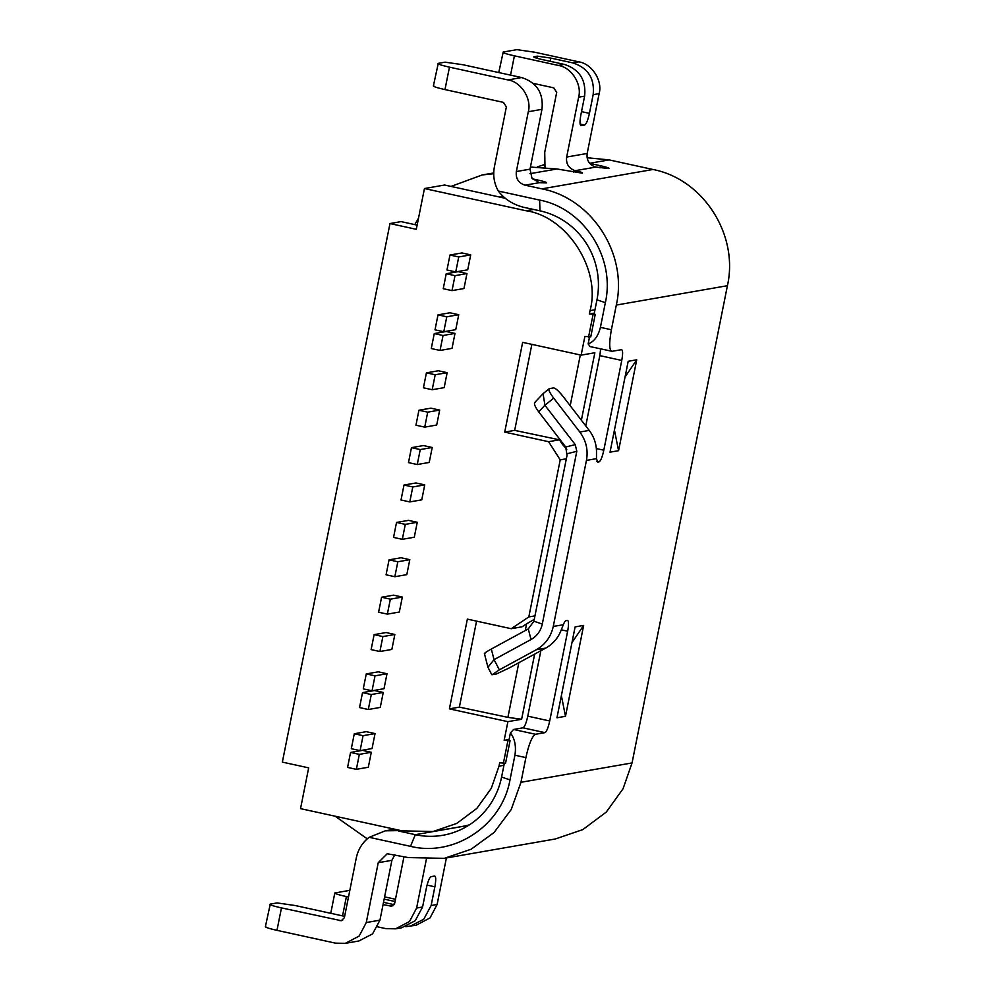 <?xml version="1.0" encoding="UTF-8"?>
<svg xmlns="http://www.w3.org/2000/svg" width="993" height="993" viewBox="0 0 993 993"><rect width="100%" height="100%" fill="white"/><g stroke="black" fill="none" stroke-linecap="round" stroke-linejoin="round"><path stroke-width="1.49" d="M587.111 157.738L609.119 159.898L652.972 169.493L541.88 188.856C592.138 198.476 627.824 254.183 616.318 305.062L611.39 329.75C608.982 343.392 609.193 350.566 612.036 351.299L621.643 349.66M621.432 349.66C622.872 350.02 622.971 353.607 621.755 360.434L603.818 450.189C602.304 457.053 600.703 460.938 599.015 461.857L597.649 462.093L596.483 458.654L586.429 460.404L553.275 626.434C550.954 636.761 545.306 644.519 536.319 649.732L545.716 648.094C552.282 644.407 557.16 639.095 560.337 632.169L563.304 624.771A11.482 2.42 -77.7 0 1 565.96 620.675L567.326 620.439A11.482 2.42 -77.7 0 1 567.537 620.439A11.482 2.42 -77.7 0 1 567.648 631.213L549.712 720.968C548.198 727.832 546.597 731.717 544.909 732.635L535.5 734.274C532.087 736.247 528.884 744.03 525.893 757.609L520.965 782.285L632.057 762.934L727.422 285.699C738.929 234.82 703.243 179.112 652.972 169.493M632.057 762.934L623.058 788.752L606.264 812.088L582.817 829.602L555.298 838.986M618.565 450.685L610.025 452.175L628.184 361.291L636.724 359.801L618.565 450.685L614.444 430.043M565.489 716.301L556.949 717.79L575.108 626.906L583.648 625.416L565.489 716.301L561.368 695.659M589.681 346.495L612.036 351.299M625.044 376.992L636.724 359.801M571.968 642.608L583.648 625.416M540.85 650.725L527.779 716.176L549.712 720.968M586.429 460.404C588.328 450.028 586.118 440.569 579.813 432.029L553.697 398.143C549.625 392.632 548.161 389.467 549.303 388.66L543.059 393.65L544.909 405.243L575.245 444.616L576.809 451.306L542.29 624.038C540.751 630.965 537.002 636.128 531.019 639.529L494.042 659.637L487.935 667.259L491.734 674.644M531.019 639.529L528.276 628.929L491.299 649.037L494.042 659.637L499.38 669.828L536.319 649.732M596.483 458.654L596.508 451.145C596.259 443.437 593.839 436.51 589.209 430.391L563.105 396.505C558.711 391.019 555.534 388.164 553.573 387.915L549.303 388.66M621.755 360.434L599.822 355.631L585.771 425.923M599.822 355.631L600.653 348.891M433.78 85.795C432.576 86.341 436.312 87.607 444.976 89.581L503.463 102.378L506.368 106.921L494.415 166.762C492.789 175.264 494.092 183.357 498.3 191.028L539.633 200.077C584.008 208.555 615.536 257.733 605.358 302.666L600.417 327.355C598.22 336.168 594.124 341.704 588.141 343.938L590.103 346.495M520.965 782.285L511.221 809.506L494.08 832.506L471.067 849.276L444.206 858.349L408.26 857.567L387.22 853.757L378.234 862.706L366.28 922.547L379.947 920.163L391.912 860.323L378.234 862.706M544.909 732.635L522.976 727.832L513.567 729.47L510.414 732.933C514.796 738.68 516.31 746.103 514.933 755.214L509.992 779.89C502.11 825.307 454.422 857.182 410.494 846.346L369.16 837.31C362.42 842.498 358.125 849.363 356.301 857.915L344.348 917.755L341.344 920.722L281.466 907.9C272.79 905.926 269.066 904.66 270.257 904.114L265.379 926.742M522.976 727.832C524.664 726.926 526.265 723.041 527.779 716.176M594.286 313.143L589.358 313.999L595.229 314.409L594.112 314.036L596.954 299.824A75.021 73.06 80.1 0 0 539.956 210.839L539.633 200.077M410.494 846.346L415.31 834.679A75.021 73.06 80.1 0 0 442.828 835.274A75.021 73.06 80.1 0 0 501.589 777.047L504.32 763.431M509.099 739.5L504.159 740.356L510.042 740.778L508.912 740.393L510.414 732.933M528.276 628.929L533.886 621.221L567.053 455.228L565.712 447.024L575.245 444.616M588.141 343.938L589.507 337.061M545.716 648.094L508.776 668.19L496.363 673.986L492.081 674.731L499.38 669.828M533.886 621.221L542.29 624.038M535.364 402.177C533.489 402.984 534.606 406.211 538.715 411.859L565.712 447.024M595.229 314.409L590.748 336.85L584.877 336.441L581.141 355.134L594.857 352.751L581.377 420.225M532.397 178.852L537.921 180.056C544.462 181.545 547.255 182.489 546.324 182.911L539.398 182.675L525.061 185.17L541.88 188.856M599.995 167.854L600.43 165.719L589.73 163.386M600.43 165.719C606.959 167.209 609.764 168.152 608.833 168.562L595.924 167.072L575.369 170.659C580.967 172 583.288 172.844 582.332 173.179L556.986 168.984L530.436 167.047M525.061 185.17C518.507 183.072 515.603 178.541 516.348 171.553L528.301 111.712C531.876 98.853 521.089 81.724 507.944 79.937L449.457 67.152C440.793 65.166 437.057 63.9 438.261 63.353L433.382 85.994M537.523 166.824L544.487 164.577M265.776 926.556C264.572 927.102 268.309 928.368 276.973 930.342L335.46 943.139L345.291 943.35L359.181 936.039L366.28 922.547M510.042 740.778L505.549 763.22L499.678 762.798L499.007 766.162L503.935 765.305M476.566 621.121L459.374 707.128L507.907 717.368L518.83 662.716M525.247 630.58L526.6 623.827L522.07 626.806L511.209 628.706L528.822 616.938L534.954 615.871M484.447 653.754L487.948 667.259M485.068 653.766C483.206 654.002 485.279 652.426 491.299 649.037M531.863 344.36L514.684 430.366L559.444 439.812L562.46 444.392L562.733 443.027M570.193 405.703L580.322 354.96M593.007 314.793L588.526 337.235M516.348 171.553L530.014 169.17L532 178.33L539.398 182.675M493.732 173.701L482.226 174.954L451.021 186.423L497.245 196.54L503.575 196.713M414.801 224.604L418.537 218.1M573.507 172.472L573.954 170.237L575.369 170.659M573.954 170.237C568.319 167.68 565.898 163.286 566.668 157.043L578.634 97.202C582.208 84.343 571.409 67.201 558.277 65.426L514.411 55.831C505.747 53.845 502.011 52.592 503.215 52.033L516.881 49.65L534.917 52.257L578.782 61.851C591.754 63.651 602.801 80.607 599.139 93.627L587.186 153.468C586.404 159.699 588.824 164.093 594.459 166.663L595.924 167.072M530.014 169.17L541.967 109.329C543.618 93.106 536.828 82.518 521.623 77.553L463.135 64.768L445.1 62.162L438.261 63.353M498.3 191.028C504.407 199.022 512.686 204.397 523.15 207.165L539.956 210.839M367.273 838.837L335.113 816.196M394.829 854.625L391.912 860.323M344.633 916.34L295.132 905.517L277.097 902.922L270.257 904.114M369.16 837.31L385.309 830.818L400.887 830.582M468.535 825.406L415.31 834.679L398.491 831.004M358.957 940.942L372.586 933.892L379.947 920.163M507.82 741.163L503.327 763.605M594.968 309.766L590.028 310.635L589.358 313.999M566.345 458.791L560.213 459.858L528.822 616.938M534.644 654.102L521.623 719.267L507.895 721.663L504.159 740.356M466.958 273.572L463.979 288.529L452.014 290.614L443.238 288.69L446.229 273.733L458.195 271.648L466.958 273.572L454.993 275.657L452.014 290.614M446.229 331.488L455.005 333.412L452.014 348.369L440.048 350.455L431.285 348.531L434.264 333.574L446.229 331.488M438.385 370.761L447.16 372.673L444.169 387.642L432.203 389.728L423.428 387.804L426.419 372.847L438.385 370.761M423.44 445.559L432.216 447.471L429.224 462.44L417.259 464.525L408.483 462.601L411.474 447.644L423.44 445.559M366.268 731.667L375.044 733.591L372.052 748.548L360.087 750.634L351.311 748.71L354.302 733.753L366.268 731.667M386.997 673.75L384.006 688.708L372.04 690.793L363.277 688.869L366.256 673.912L378.221 671.827L386.997 673.75L375.031 675.836L372.04 690.793M394.842 634.477L391.863 649.434L379.897 651.52L371.121 649.608L374.113 634.639L386.078 632.553L394.842 634.477L382.876 636.563L379.897 651.52M409.799 559.68L406.807 574.637L394.842 576.722L386.066 574.798L389.057 559.841L401.023 557.756L409.799 559.68L397.833 561.765L394.842 576.722M470.707 254.866L467.715 269.823L455.75 271.908L446.974 269.997L449.966 255.027L461.931 252.942L470.707 254.866L458.729 256.951L455.75 271.908M458.741 314.707L455.75 329.664L443.784 331.749L435.021 329.837L438 314.868L449.966 312.783L458.741 314.707L446.776 316.792L443.784 331.749M439.688 410.072L436.697 425.041L424.731 427.127L415.955 425.203L418.947 410.246L430.912 408.16L439.688 410.072L427.722 412.157L424.731 427.127M424.743 484.882L421.752 499.839L409.786 501.924L401.011 500L404.002 485.043L415.968 482.958L424.743 484.882L412.778 486.967L409.786 501.924M417.271 522.281L414.28 537.238L402.314 539.323L393.538 537.399L396.53 522.442L408.495 520.357L417.271 522.281L405.305 524.366L402.314 539.323M402.314 597.078L399.335 612.036L387.369 614.121L378.594 612.209L381.585 597.24L393.551 595.155L402.314 597.078L390.348 599.164L387.369 614.121M383.261 692.444L380.269 707.413L368.304 709.499L359.54 707.575L362.519 692.617L374.485 690.532L383.261 692.444L371.295 694.529L368.304 709.499M371.308 752.284L368.316 767.254L356.35 769.339L347.575 767.415L350.566 752.458L362.532 750.373L371.308 752.284L359.342 754.37L356.35 769.339M499.007 766.162L491.262 788.368L476.826 808.426L456.681 823.458L433.047 831.526L402.153 830.856L300.531 808.637L308.674 767.862L282.36 762.115L389.976 223.549L401.085 221.613L417.134 225.126M507.895 721.663L449.419 708.865L467.355 619.111L511.209 628.706M560.213 459.858L548.583 441.699L504.717 432.104L522.653 342.349L581.141 355.134M590.028 310.635C601.361 269.897 567.202 216.474 526.054 210.764L424.445 188.533L416.29 229.309L389.976 223.549M507.907 717.368L521.623 719.267M534.259 619.371L526.6 623.827M449.419 708.865L459.374 707.128M562.46 444.392L566.78 449.308M559.444 439.812L548.583 441.699M504.717 432.104L514.684 430.366M424.445 188.533L444.616 185.021L451.021 186.423M503.972 198.004L504.643 197.657M533.08 83.325L553.784 87.856L556.701 92.399L544.735 152.239L544.983 167.159M580.756 125.528L581.19 125.627C579.763 125.267 579.651 121.667 580.868 114.853L584.616 96.16C586.255 79.937 579.465 69.336 564.26 64.384L542.327 59.58C535.786 58.09 532.993 57.147 533.924 56.738L537.337 56.142L550.867 58.09L572.8 62.894C588.017 67.847 594.795 78.447 593.156 94.67L589.42 113.363C587.906 120.227 586.304 124.113 584.616 125.031L580.979 125.627M446.403 857.964L437.119 904.462L430.056 917.892L416.129 925.253L405.802 926.668M384.601 896.878L395.475 899.261M403.99 856.636L394.68 903.233L391.676 906.212L383.062 904.598M348.481 897.039L346.408 896.58L342.548 915.894M377.663 926.841L385.793 928.616L395.624 928.827L409.513 921.516L416.613 908.036L426.27 859.702M395.624 928.827L401.606 927.785L415.235 920.71L422.584 906.994L426.332 888.288C427.834 881.436 429.435 877.539 431.136 876.62L434.76 876.025M434.549 876.025C435.989 876.397 436.088 879.984 434.872 886.799L431.136 905.504L423.775 919.22L410.146 926.27M433.047 831.526L462.105 826.474A84.206 82.009 -99.9 0 0 469.428 824.835M533.589 209.449L526.054 210.764M454.993 275.657L446.229 273.733M455.005 333.412L443.039 335.497L434.264 333.574M443.039 335.497L440.048 350.455M447.16 372.673L435.195 374.758L426.419 372.847M435.195 374.758L432.203 389.728M432.216 447.471L420.25 449.568L411.474 447.644M420.25 449.568L417.259 464.525M375.044 733.591L363.078 735.676L354.302 733.753M363.078 735.676L360.087 750.634M375.031 675.836L366.256 673.912M382.876 636.563L374.113 634.639M397.833 561.765L389.057 559.841M458.729 256.951L449.966 255.027M446.776 316.792L438 314.868M427.722 412.157L418.947 410.246M412.778 486.967L404.002 485.043M405.305 524.366L396.53 522.442M390.348 599.164L381.585 597.24M371.295 694.529L362.519 692.617M359.342 754.37L350.566 752.458M497.245 196.54L505.437 198.327M498.759 72.551L503.215 52.033M384.154 899.124L395.028 901.507M349.821 890.349L334.79 892.98M335.212 892.794C333.958 893.34 337.694 894.606 346.408 896.58M394.072 904.66L383.509 902.352M727.422 285.699L616.318 305.062M553.275 626.434L563.304 624.771M567.648 631.213L561.343 629.823M553.697 398.143L544.909 405.243L538.715 411.859M589.209 430.391L579.813 432.029M596.793 461.373L599.015 461.857M596.359 448.563L603.818 450.189M600.417 327.355L611.39 329.75M514.933 755.214L525.893 757.609M535.5 734.274L513.567 729.47M576.809 451.306L567.276 453.714M605.358 302.666L596.954 299.824M609.119 159.898L589.656 163.286M556.986 168.984L529.952 173.688M449.457 67.152L444.976 89.581M281.466 907.9L276.973 930.342M501.589 777.047L509.992 779.89M537.486 182.228L537.921 180.056M566.668 157.043L587.186 153.468M507.944 79.937L521.623 77.553M528.301 111.712L541.967 109.329M339.941 920.697L342.659 920.226M514.411 55.831L510.551 75.133M599.139 93.627L593.156 94.67M584.616 96.16L578.634 97.202M416.613 908.036L422.584 906.994M431.136 905.504L437.119 904.462M572.8 62.894L578.782 61.851M558.277 65.426L564.26 64.384M584.616 125.031L580.16 124.063M581.513 111.638L589.42 113.363M550.867 58.09L550.234 61.305M390.274 906.175L392.992 905.703M434.872 886.799L427.064 885.098M537.337 56.142L536.915 58.252M444.206 858.349L555.31 838.986M543.059 393.65L534.793 402.475M482.226 174.954L493.732 172.956M388.102 853.645L387.233 853.794M394.593 829.205L385.309 830.818M345.291 943.35L358.969 940.967M334.802 893.067L330.756 913.312"/></g></svg>
